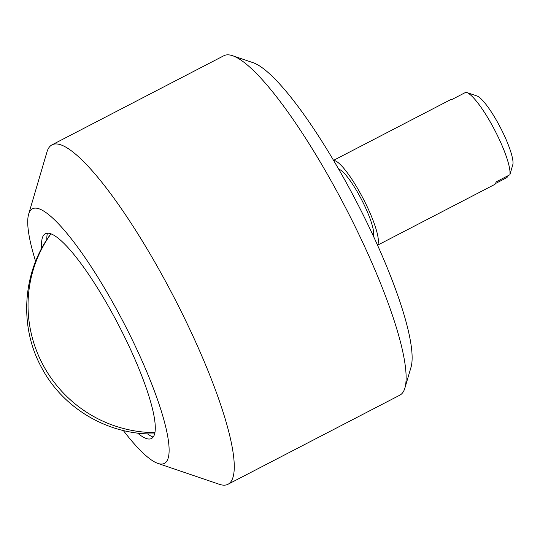 <?xml version="1.0" encoding="UTF-8"?>
<svg xmlns="http://www.w3.org/2000/svg" width="540" height="540" viewBox="0 0 540 540"><rect width="100%" height="100%" fill="white"/><g stroke="black" fill="none" stroke-linecap="round" stroke-linejoin="round"><path stroke-width="0.81" d="M228.015 484.265L399.863 395.152A191.167 38.111 -117.4 0 0 401.74 393.782A191.167 38.111 -117.4 0 0 404.906 388.031A191.167 38.111 -117.4 0 0 340.322 197.701A191.167 38.111 -117.4 0 0 232.571 55.715A191.167 38.111 -117.4 0 0 223.85 55.735L52.002 144.848A191.167 38.111 62.6 0 1 168.48 286.821A191.167 38.111 62.6 0 1 229.898 482.895A191.167 38.111 62.6 0 1 228.015 484.265A191.167 38.111 62.6 0 1 219.294 484.286L157.896 463.415A143.377 28.58 62.6 0 1 123.329 430.515M35.62 261.387A143.377 28.58 62.6 0 1 28.647 214.178L46.96 151.97A191.167 38.111 62.6 0 1 50.126 146.219A191.167 38.111 62.6 0 1 52.002 144.848M404.906 388.031L411.007 367.295A175.237 34.931 -117.4 0 0 351.803 192.827A175.237 34.931 -117.4 0 0 253.037 62.674L232.571 55.715M28.647 214.178A143.377 28.58 62.6 0 1 119.786 315.313A143.377 28.58 62.6 0 1 157.896 463.415M47.412 233.206A117.733 23.47 -117.4 0 0 46.811 239.74M41.735 248.306A115.317 22.991 62.6 0 1 44.111 234.671A115.317 22.991 62.6 0 1 115.607 319.383A115.317 22.991 62.6 0 1 150.053 438.966A115.317 22.991 62.6 0 1 137.538 433.053M377.548 245.207L494.613 184.505A47.79 9.524 -117.4 0 0 495.079 184.16A47.79 9.524 -117.4 0 0 496.051 181.926L509.909 174.737A47.79 9.524 -117.4 0 0 494.296 129.303A47.79 9.524 -117.4 0 0 466.648 92.462A47.79 9.524 -117.4 0 0 465.871 92.266L452.014 99.455A47.79 9.524 -117.4 0 0 450.61 99.65L333.545 160.36M507.506 175.986L507.06 177.512L495.585 183.465M147.467 433.843A117.733 23.47 -117.4 0 0 153.158 437.11M373.329 235.966A38.232 7.621 -117.4 0 0 361.584 199.658A38.232 7.621 -117.4 0 0 338.668 169.135M377.474 245.038A47.79 9.524 -117.4 0 0 363.272 198.781A47.79 9.524 -117.4 0 0 333.639 160.515M509.909 174.737L513 163.958A39.825 7.938 -117.4 0 0 499.541 125.921A39.825 7.938 -117.4 0 0 476.881 95.938L466.648 92.462M154.94 432.608A125.854 123.1 -134.3 0 1 42.498 363.913A125.854 123.1 -134.3 0 1 50.956 233.854M154.818 433.917C108.628 435.26 63.038 408.598 41.587 367.592C18.671 326.005 22.518 271.613 50.983 233.685"/></g></svg>
